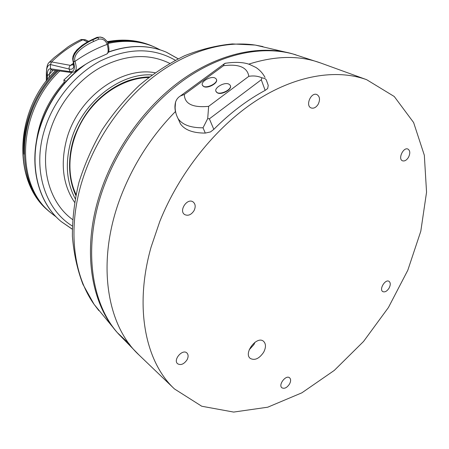 <?xml version="1.0" encoding="UTF-8"?>
<svg xmlns="http://www.w3.org/2000/svg" width="449" height="449" viewBox="0 0 449 449"><rect width="100%" height="100%" fill="white"/><g stroke="black" fill="none" stroke-linecap="round" stroke-linejoin="round"><path stroke-width="0.67" d="M151.083 247.118L159.788 221.469C179.364 172.59 215.666 127.336 255.436 101.171C295.307 75.129 336.273 68.686 366.648 79.686L394.25 96.501L413.613 122.526L424.327 155.253L426.55 192.223L420.797 231.224L407.799 270.259L388.402 307.554L363.55 341.459L334.303 370.397L301.88 392.819L267.744 407.198L233.66 412.075L201.747 406.238L174.453 388.935C145.521 362.079 133.959 307.509 151.083 247.118M263.647 352.263C259.258 358.644 254.819 360.71 250.329 358.465C243.145 353.335 256.895 335.409 263.49 341.262C266.061 343.749 266.111 347.414 263.647 352.263M389.087 288.09C387.016 291.249 384.928 292.428 382.817 291.626C378.793 289.543 385.287 278.778 389.025 281.338C390.647 282.685 390.669 284.935 389.087 288.09M318.223 104.185C316.135 107.474 313.772 108.731 311.135 107.945C305.062 105.779 311.067 91.809 316.904 94.565C319.84 96.44 320.277 99.65 318.223 104.185M187.014 359.862C183.922 364.234 180.773 365.525 177.579 363.729C172.82 359.862 182.558 348.637 186.891 352.965C188.468 354.631 188.507 356.933 187.014 359.862M193.996 210.721C191.195 214.863 188.086 216.149 184.679 214.571C178.494 210.873 187.211 197.655 193.042 201.887C195.517 203.93 195.837 206.877 193.996 210.721M408.5 157.285C406.614 160.254 404.611 161.421 402.478 160.798C397.674 159.041 403.37 146.789 407.939 149.079C410.178 150.617 410.364 153.35 408.5 157.285M289.526 384.03C286.962 387.768 284.425 389.025 281.916 387.801C277.931 384.945 285.974 374.494 289.594 377.8C290.974 379.181 290.952 381.257 289.526 384.03M261.284 79.754L265.151 90.389L267.666 88.537L268.244 85.383L266.319 80.04C265.948 78.979 264.483 78.238 261.913 77.823C257.979 76.044 253.612 75.544 248.819 76.33L208.645 106.346L207.702 118.598L209.374 118.833L261.284 79.754L261.913 77.823M254.993 342.245L253.921 344.579L249.195 349.805M148.647 77.537C125.097 77.761 98.976 93.695 83.739 118.205C68.506 142.72 65.784 173.196 76.01 194.411M71.986 72.536L63.87 79.995L64.381 83.222M63.87 79.995L66.11 81.275M129.312 343.996L117.183 332.479C91.439 303.749 82.347 252.097 98.544 198.267C112.183 152.424 143.242 108.08 180.414 80.91C217.692 53.852 258.691 44.855 290.677 53.324L294.073 54.295M56.417 217.12L51.315 213.219C14.772 185.375 16.652 111.868 59.762 71.015M73.007 61.21L73.395 61.676C70.897 52.96 83.587 43.62 92.365 39.708L97.512 37.407L98.859 39.142C102.776 38.563 105.537 40.275 107.143 44.271L108.041 43.463C124.945 39.77 140.458 40.966 154.579 47.072L160.338 49.912M36.352 141.772C39.411 119.406 48.761 99.47 64.398 81.976M51.315 213.219L50.215 212.282C13.868 184.561 15.479 111.661 58.123 70.802M107.76 42.666C124.278 39.248 139.443 40.522 153.255 46.494L154.579 47.072M215.009 77.986L216.182 78.929C219.28 82.958 204.98 89.783 202.566 85.417C199.917 82.055 210.587 75.696 215.009 77.986M216.412 79.411C218.556 82.874 208.005 88.891 203.795 86.595L202.448 85.215M228.827 84.092L230.079 85.097C233.289 89.306 218.663 96.204 216.149 91.663C213.415 88.167 224.231 81.724 228.827 84.092M230.326 85.613C232.492 89.216 221.806 95.278 217.451 92.904L216.02 91.428M175.957 113.322C174.762 109.696 174.616 106.015 175.514 102.277L175.57 102.103C176.44 99.437 178.029 97.411 180.341 96.019L184.331 94.47L223.484 65.728L224.281 63.792L225.707 63.186M178.579 119.703L180.431 123.84C184.752 130.025 193.042 133.106 205.3 133.084L210.508 131.922L213.808 129.357L209.374 118.833M265.151 90.389C247.225 100.015 230.113 113.008 213.808 129.357M207.702 118.598L203.027 127.802L205.3 133.084M129.957 344.849L118.704 334.163C89.761 302.648 81.999 242.095 105.42 182.513C122.089 139.577 153.401 100.144 188.978 76.504C224.657 53.004 262.755 45.804 292.832 53.936L295.998 54.862M53.145 70.151L49.3 74.338L49.295 77.307M70.987 72.474L69.915 71.632L69.067 68.77L69.118 67.333L69.988 65.779L73.445 63.197M46.337 74.034L46.657 74.899L47.515 75.404C47.229 71.138 48.206 68.927 50.434 68.764L50.445 64.538L51.562 61.917C61.154 52.584 71.615 45.197 82.936 39.753L87.432 41.886M91.714 39.692L92.696 39.86L93.712 41.443L98.859 39.142M107.143 44.271L107.176 44.395C95.805 48.565 85.074 54.239 74.972 61.423L74.932 61.294C72.598 53.089 85.439 45.13 93.712 41.443M74.932 61.294L73.462 61.709C70.953 52.971 83.884 43.789 92.696 39.86L97.843 37.564C99.942 36.807 102.03 37.121 104.101 38.496L104.106 38.496C106.879 40.966 108.192 42.621 108.041 43.463M46.651 80.579L46.657 74.899C46.124 68.54 47.386 65.088 50.445 64.538L69.14 69.045C73.176 70.01 74.607 67.597 73.434 61.805L72.974 61.086M51.461 69.932L50.434 68.764L69.915 71.632C74.208 71.891 75.404 68.624 73.501 61.844L74.972 61.423C76.723 66.862 76.599 70.341 74.601 71.868L70.981 72.474M75.23 71.397C75.494 71.077 85.046 64.106 93.297 59.975L106.514 54.138C108.467 53.229 108.686 49.985 107.176 44.395L108.063 43.559M47.515 79.484L47.515 75.404L49.3 74.338L50.804 69.988L51.276 69.909M72.25 229.125L61.137 221.52C38.67 203.055 28.691 166.781 38.917 130.687C46.842 103.708 61.85 81.931 83.941 65.346M108.568 52.005C129.553 44.619 148.821 44.681 166.366 52.196L178.107 58.802M85.849 64.156C62.854 80.769 47.252 102.978 39.046 130.777C28.82 166.882 38.799 203.161 61.26 221.626L72.25 229.192M108.591 51.944C129.553 44.597 148.81 44.681 166.366 52.196L166.523 52.264C148.911 44.72 129.57 44.687 108.512 52.151M175.301 60.233C153.092 47.409 128.021 47.701 100.093 61.12C73.956 74.949 52.095 102.462 43.733 132.472C32.592 171.366 45.865 209.941 72.295 225.97M169.66 63.331C148.507 53.072 125.322 54.509 100.11 67.647C76.482 81.05 56.972 106.256 49.295 133.617C39.31 168.414 49.873 203.29 72.575 219.539M155.051 72.732C120.994 66.261 77.57 97.82 66.604 139.51C60.284 164.059 62.927 184.982 74.54 202.28M152.043 74.932C119.378 72.665 81.028 103.27 70.74 141.789C65.049 163.251 66.525 182.193 75.179 198.61M98.864 310.624L94.071 304.338C73.703 275.669 67.625 230.174 81.308 183.725C93.37 142.496 120.321 102.653 153.423 76.858C186.627 51.192 224.18 40.399 255.212 45.068L262.974 46.578M208.645 106.346C192.688 107.844 184.584 103.887 184.331 94.47M223.484 65.728C238.907 63.752 247.348 67.283 248.819 76.33M175.57 102.103L175.132 107.373C175.189 111.29 176.188 115.056 178.124 118.682C182.429 124.833 190.735 127.875 203.027 127.802M174.453 388.935L139.106 355.075C105.981 324.779 95.755 259.573 121.685 194.361C134.15 162.959 152.104 135.329 175.537 111.453M248.69 64.162C275.495 55.642 299.483 55.249 320.642 62.983L292.86 53.947M48.879 62.692L49.401 62.153L51.562 61.917L70.442 65.374L73.462 64.561M96.861 37.396L100.582 37.059L102.591 37.699M80.691 39.731L85.349 39.759M57.921 70.774C35.74 92.724 22.725 125.187 24.038 154.153M56.776 70.628C27.294 99.768 15.586 146.784 28.04 180.128C32.698 192.991 39.787 203.453 49.311 211.518L49.766 211.9M107.244 41.662C123.43 38.636 138.41 40.09 152.166 46.023C138.589 40.146 123.683 38.816 107.451 42.026M61.26 221.626L61.137 221.52C38.614 203.004 28.629 166.691 38.85 130.608C46.623 104.078 61.311 82.543 82.919 65.997M178.169 58.768L166.523 52.264M149.433 76.919C142.546 77.02 135.396 78.306 127.982 80.769C115.023 85.636 103.365 93.723 93.022 105.038C85.591 113.9 80.214 122.083 74.293 136.939C67.417 157.666 68.153 178.949 75.808 195.388M117.183 332.479L94.071 304.338L82.93 284.329C77.262 269.462 73.748 253.427 72.384 236.225C72.311 218.579 74.5 200.613 78.957 182.339C84.676 164.143 92.432 146.599 102.22 129.694C113.041 113.434 125.344 98.713 139.123 85.529C153.541 73.44 168.678 63.522 184.528 55.771C200.557 49.379 216.497 45.433 232.335 43.935L255.212 45.068L290.677 53.324M224.281 63.792L180.341 96.019M178.124 118.682L180.431 123.84M265.039 77.447C262.822 73.322 259.78 69.988 255.908 67.451L249.734 64.51C243.678 62.164 235.405 61.771 224.921 63.32M366.648 79.686L320.642 62.983M139.106 355.075L118.704 334.163M73.041 61.311L72.659 58.853L72.979 56.366L74.321 53.246L76.863 49.934L82.027 45.405L87.791 41.684L97.006 37.334L100.576 37.059L103.814 38.317M73.035 61.3L73.075 61.429C73.58 63.73 73.619 64.976 73.198 65.178L73.468 64.538M108.097 43.66C109.584 50.451 108.697 51.54 108.523 52.135L107.053 53.919M46.337 74.354C46.528 63.775 48.655 62.978 49.401 62.153L54.133 57.646L67.945 46.949C72.794 43.615 80.523 39.736 81.218 39.484L85.243 39.714L88.532 41.274M46.331 80.988L46.337 74.343M70.835 72.457L51.45 69.932M55.519 70.459C13.767 110.937 12.342 182.934 49.311 211.518M152.711 46.264L152.166 46.023"/></g></svg>
